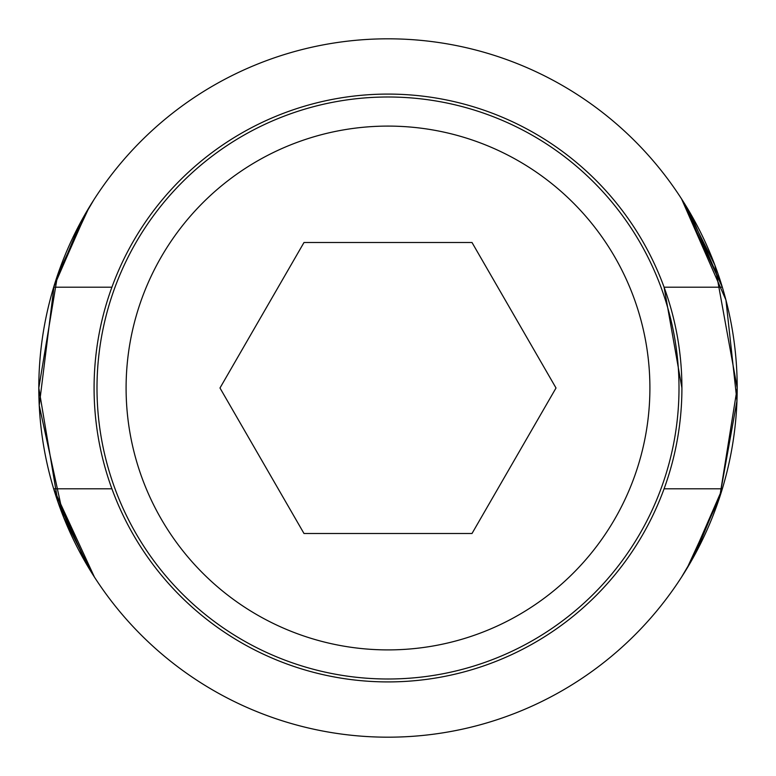 <?xml version="1.0" encoding="UTF-8"?>
<svg xmlns="http://www.w3.org/2000/svg" width="776" height="776" viewBox="0 0 776 776"><rect width="100%" height="100%" fill="white"/><g stroke="black" fill="none" stroke-linecap="round" stroke-linejoin="round"><path stroke-width="1.16" d="M681.91 388A293.91 293.91 0 0 1 241.045 642.538A293.91 293.91 0 0 1 241.045 133.462A293.91 293.91 0 0 1 681.91 388L664.081 287.198L722.33 287.198L690.019 212.711M664.081 488.802L722.33 488.802L695.723 553.065L681.532 577.15M688.69 565.558L719.711 497.144L737.2 388L714.89 265.188L683.239 201.508M719.585 497.503L736.957 400.862L725.929 299.992L681.532 198.85L722.33 287.198A349.2 349.2 0 0 0 53.67 287.198L80.277 222.935L94.032 199.519M94.459 577.15L53.67 488.802L111.919 488.802M87.31 210.441L54.078 285.84L39.236 405.46L63.525 517.058L92.761 574.492M86.466 211.877L53.67 287.198L111.919 287.198M689.534 564.123L722.33 488.802A349.2 349.2 0 0 1 53.67 488.802L85.981 563.289M388 679A291 291 0 0 1 135.984 242.5A291 291 0 0 1 640.016 242.5A291 291 0 0 1 388 679M303.998 242.5L472.002 242.5L556.014 388L472.002 533.5L303.998 533.5L219.986 388L303.998 242.5M89.579 569.341L57.899 501.897L38.8 388L57.628 274.898L89.094 207.454M90.511 205.126L94.158 199.325M719.362 498.192L686.905 568.546M685.489 570.874L681.745 576.82M53.67 287.198A349.2 349.2 0 0 0 53.67 488.802M722.33 488.802A349.2 349.2 0 0 0 722.33 287.198M388 649.9A261.9 261.9 0 0 1 161.185 257.05A261.9 261.9 0 0 1 614.815 257.05A261.9 261.9 0 0 1 388 649.9"/></g></svg>
